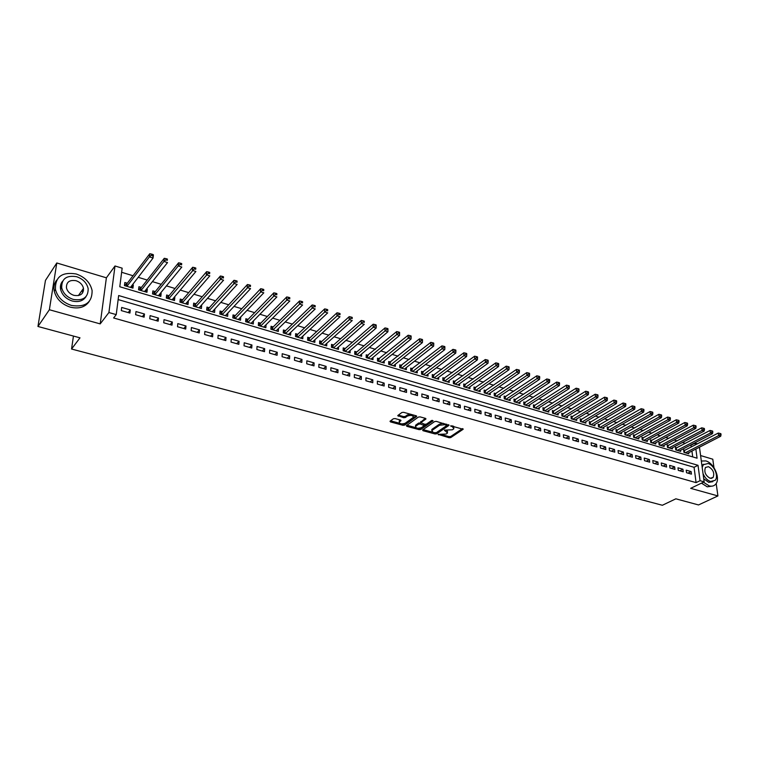 <?xml version="1.0" encoding="UTF-8"?>
<svg xmlns="http://www.w3.org/2000/svg" width="759" height="759" viewBox="0 0 759 759"><rect width="100%" height="100%" fill="white"/><g stroke="black" fill="none" stroke-linecap="round" stroke-linejoin="round"><path stroke-width="1.14" d="M438.161 434.357L449.1 437.753L450.77 437.573L463.161 429.271L450.732 425.808L452.364 426.719L453.863 428.712L453.427 429.091L452.402 429.784L444.404 430.116L447.535 432.981L446.102 434.034L438.161 434.357M83.481 290.811L82.854 289.255M395.078 418.579L393.371 418.759L390.003 421.254L390.515 421.928L402.953 425.296L404.651 425.106L416.663 416.463L416.169 415.79L403.608 412.317L401.872 412.507L397.744 415.562L403.627 417.716L405.353 417.526L407.355 416.074C411.093 414.917 413.076 415.353 413.304 417.374L405.192 423.266C401.492 424.395 399.528 423.958 399.291 421.976L400.951 420.704L400.448 420.031L395.078 418.579M37.95 326.474L45.455 280.413L56.792 262.975L49.373 309.738L37.95 326.474L79.999 337.831L71.555 349.026L662.37 505.266L675.842 498.815L698.527 504.944L717.919 495.931L690.671 488.341L704.134 481.851L700.064 480.694L696.079 482.629L113.613 317.974L116.231 314.615L108.907 312.537L115.007 265.982L122.152 268.164L119.789 286.75L697.075 458.199L695.861 449.043M49.373 309.738L100.197 323.894L108.907 312.537M422.621 429.964L422.991 430.704L435.04 433.958L436.719 433.778L448.996 425.372L436.368 421.378L434.651 421.558L422.621 429.964M419.129 429.66L406.881 426.349L406.378 425.695L418.399 417.071L420.125 416.881L425.429 418.351L425.922 419.015L420.79 422.678L424.765 424.29L426.473 424.101L431.586 420.514L433.123 420.837L420.818 429.48L419.129 429.66L419.11 428.541L418.351 428.332M717.919 495.931L716.173 483.474M713.972 467.658L712.786 459.204L700.595 455.552M132.464 284.786L133.309 285.033L131.307 287.633M127.303 283.24L124.827 282.5L124.438 285.583L132.939 288.116L133.309 285.033M146.553 289.008L147.312 289.226L145.273 291.798M141.383 287.452L138.935 286.722L138.565 289.796L146.961 292.3L147.312 289.226M160.472 293.173L161.145 293.372L159.077 295.906M155.291 291.617L152.863 290.896L152.521 293.951L160.813 296.427L161.145 293.372M174.228 297.291L174.817 297.462L172.71 299.976M169.029 295.735L166.629 295.014L166.316 298.069L174.504 300.507L174.817 297.462M187.815 301.361L188.317 301.513L186.173 303.989M182.596 299.796L180.234 299.093L179.93 302.129L188.023 304.539L188.317 301.513M201.23 305.374L199.484 307.955M196.002 303.809L193.668 303.116L193.393 306.133L201.391 308.524L201.657 305.507M214.493 309.349L212.634 311.873M209.256 307.784L206.951 307.091L206.685 310.099L214.588 312.461L214.835 309.454M227.596 313.277L225.632 315.744M222.349 311.702L220.063 311.019L219.825 314.017L227.643 316.342L227.861 313.353M240.546 317.158L238.478 319.577M235.29 315.573L233.032 314.9L232.814 317.888L240.537 320.194L240.736 317.215M253.345 320.991L251.172 323.362M248.079 319.406L245.85 318.742L245.65 321.712L253.278 323.989L253.468 321.019M265.992 324.776L263.724 327.101M260.716 323.192L258.515 322.537L258.335 325.497L265.868 327.746L266.039 324.786M273.212 326.93L271.029 326.285L270.868 329.235L278.325 331.455L278.468 328.543M285.555 330.63L283.411 329.985L283.259 332.926L290.631 335.127L290.754 332.309M297.765 334.292L295.64 333.656L295.517 336.579L302.794 338.751L302.907 336.038M309.843 337.907L307.737 337.271L307.623 340.193L314.824 342.337L314.919 339.709M321.769 341.484L319.691 340.857L319.596 343.761L326.721 345.886L326.797 343.343M333.571 345.013L331.522 344.396L331.436 347.29L338.476 349.387L338.542 346.929M345.241 348.504L343.21 347.897L343.144 350.781L350.108 352.85L350.155 350.468M356.777 351.967L354.776 351.36L354.728 354.225L361.607 356.284L361.645 353.969M368.191 355.383L366.208 354.785L366.17 357.641L372.982 359.671L373.001 357.423M379.481 358.76L377.517 358.172L377.498 361.018L384.234 363.03L384.234 360.838M390.648 362.109L388.703 361.521L388.693 364.358L395.354 366.341L395.354 364.216M401.691 365.411L399.765 364.832L399.775 367.66L406.359 369.624L406.35 367.555M412.611 368.684L410.704 368.115L410.733 370.923L417.251 372.868L417.232 370.857M423.418 371.919L421.539 371.36L421.577 374.159L428.019 376.075L427.991 374.121M434.11 375.126L432.241 374.567L432.298 377.356L438.674 379.253L438.636 377.346M444.689 378.286L442.839 377.735L442.905 380.515L449.214 382.403L449.167 380.544M455.153 381.426L453.322 380.876L453.408 383.646L459.65 385.506L459.593 383.693M465.504 384.528L463.702 383.988L463.787 386.739L469.973 388.589L469.906 386.815M475.751 387.593L473.967 387.062L474.071 389.803L480.181 391.625L480.115 389.908M485.893 390.629L484.128 390.098L484.242 392.839L490.295 394.642L490.219 392.963M495.931 393.636L494.175 393.115L494.308 395.837L500.295 397.621L500.219 395.98M505.864 396.615L504.128 396.094L504.27 398.807L510.19 400.572L510.105 398.968M515.693 399.557L513.976 399.044L514.128 401.748L519.991 403.494L519.906 401.928M525.418 402.469L523.729 401.966L523.881 404.661L529.697 406.388L529.602 404.851M535.057 405.353L533.378 404.851L533.549 407.536L539.298 409.253L539.194 407.744M544.592 408.209L542.922 407.716L543.102 410.382L548.795 412.08L548.691 410.61M554.023 411.036L552.381 410.543L552.571 413.209L558.207 414.888L558.102 413.446M563.368 413.835L561.745 413.351L561.945 415.998L567.523 417.668L567.409 416.255M572.618 416.606L571.015 416.122L571.223 418.769L576.745 420.41L576.631 419.034M581.783 419.347L580.189 418.873L580.407 421.501L585.872 423.133L585.758 421.786M590.853 422.061L589.269 421.596L589.506 424.215L594.914 425.827L594.8 424.509M599.838 424.755L598.272 424.29L598.509 426.9L603.87 428.503L603.747 427.203M608.727 427.421L607.181 426.956L607.428 429.556L612.731 431.14L612.608 429.869M617.532 430.059L616.004 429.594L616.261 432.194L621.517 433.759L621.384 432.507M626.26 432.668L624.733 432.213L624.999 434.803L630.207 436.349L630.084 435.125M634.894 435.258L633.395 434.803L633.661 437.383L638.822 438.92L638.689 437.715M643.452 437.82L641.962 437.374L642.247 439.935L647.351 441.463L647.218 440.277M651.924 440.353L650.454 439.916L650.738 442.469L655.804 443.977L655.662 442.82M660.321 442.867L658.859 442.431L659.154 444.983L664.172 446.472L664.03 445.334M668.641 445.362L667.189 444.926L667.493 447.468L672.455 448.948L672.322 447.829M676.876 447.829L675.434 447.402L675.757 449.926L680.671 451.396L680.529 450.296M686.534 472.734L691.44 474.138L691.107 471.576L686.202 470.163L686.534 472.734M678.29 470.362L683.242 471.785L682.92 469.214L677.967 467.791L678.29 470.362M669.969 467.98L674.969 469.413L674.656 466.832L669.656 465.39L669.969 467.98M661.573 465.571L666.62 467.022L666.307 464.432L661.26 462.981L661.573 465.571M653.091 463.142L658.186 464.603L657.882 462.003L652.787 460.533L653.091 463.142M644.524 460.685L649.676 462.155L649.381 459.546L644.239 458.066L644.524 460.685M635.881 458.199L641.08 459.688L640.795 457.079L635.596 455.58L635.881 458.199M627.152 455.694L632.399 457.203L632.124 454.575L626.877 453.066L627.152 455.694M618.329 453.17L623.632 454.688L623.367 452.051L618.073 450.523L618.329 453.17M609.43 450.618L614.781 452.146L614.524 449.499L609.173 447.962L609.43 450.618M600.435 448.038L605.843 449.584L605.597 446.928L600.198 445.372L600.435 448.038M591.356 445.429L596.821 446.994L596.574 444.328L591.119 442.753L591.356 445.429M582.181 442.801L587.703 444.385L587.466 441.7L581.963 440.116L582.181 442.801M572.922 440.144L578.491 441.738L578.273 439.053L572.703 437.45L572.922 440.144M563.567 437.459L569.193 439.072L568.984 436.378L563.358 434.755L563.567 437.459M554.117 434.746L559.791 436.378L559.592 433.674L553.918 432.032L554.117 434.746M544.564 432.013L550.303 433.655L550.114 430.941L544.383 429.281L544.564 432.013M534.915 429.243L540.721 430.903L540.541 428.18L534.744 426.511L534.915 429.243M525.171 426.444L531.034 428.123L530.864 425.391L525.01 423.702L525.171 426.444M515.323 423.626L521.243 425.325L521.091 422.573L515.171 420.865L515.323 423.626M505.371 420.771L511.357 422.488L511.215 419.727L505.238 418L505.371 420.771M495.323 417.886L501.367 419.623L501.234 416.843L495.191 415.107L495.323 417.886M485.162 414.974L491.272 416.719L491.149 413.94L485.048 412.184L485.162 414.974M474.897 412.023L481.064 413.797L480.959 410.998L474.792 409.224L474.897 412.023M464.517 409.054L470.76 410.837L470.656 408.029L464.423 406.236L464.517 409.054M454.034 406.046L460.333 407.849L460.248 405.031L453.948 403.219L454.034 406.046M443.427 403.001L449.802 404.832L449.726 402.004L443.36 400.164L443.427 403.001M432.715 399.927L439.157 401.777L439.1 398.94L432.658 397.08L432.715 399.927M421.881 396.824L428.399 398.693L428.351 395.837L421.843 393.959L421.881 396.824M410.932 393.684L417.516 395.572L417.488 392.707L410.904 390.809L410.932 393.684M399.86 390.506L406.52 392.412L406.501 389.538L399.851 387.621L399.86 390.506M388.674 387.299L395.401 389.225L395.392 386.34L388.674 384.405L388.674 387.299M377.356 384.045L384.158 385.999L384.168 383.105L377.375 381.141L377.356 384.045M365.914 380.762L372.792 382.735L372.811 379.832L365.942 377.849L365.914 380.762M354.339 377.451L361.293 379.443L361.341 376.521L354.387 374.519L354.339 377.451M342.632 374.092L349.671 376.113L349.728 373.172L342.698 371.151L342.632 374.092M330.801 370.696L337.916 372.735L337.992 369.794L330.877 367.745L330.801 370.696M318.827 367.261L326.028 369.329L326.114 366.369L318.922 364.292L318.827 367.261M306.721 363.789L313.998 365.876L314.103 362.906L306.835 360.81L306.721 363.789M294.473 360.278L301.835 362.385L301.959 359.405L294.606 357.29L294.473 360.278M282.082 356.721L289.53 358.855L289.672 355.867L282.225 353.722L282.082 356.721M269.54 353.125L277.082 355.288L277.244 352.28L269.711 350.108L269.54 353.125M256.865 349.491L264.493 351.673L264.663 348.656L257.045 346.455L256.865 349.491M244.028 345.81L251.741 348.02L251.941 344.984L244.227 342.764L244.028 345.81M231.04 342.081L238.848 344.32L239.066 341.275L231.267 339.026L231.04 342.081M217.899 338.315L225.803 340.582L226.03 337.518L218.146 335.241L217.899 338.315M204.598 334.501L212.596 336.787L212.852 333.723L204.864 331.417L204.598 334.501M191.135 330.639L199.228 332.954L199.503 329.871L191.42 327.546L191.135 330.639M177.511 326.731L185.708 329.074L186.002 325.981L177.815 323.619L177.511 326.731M163.716 322.774L172.008 325.146L172.331 322.044L164.048 319.653L163.716 322.774M149.751 318.761L158.147 321.171L158.489 318.049L150.102 315.63L149.751 318.761M135.614 314.71L144.115 317.148L144.476 314.008L135.984 311.56L135.614 314.71M696.079 482.629L694.068 467.288L118.148 299.568M130.292 309.919L121.696 307.442L121.298 310.602L129.912 313.078L130.292 309.919L128.186 312.575M691.402 446.975L690.699 445.002M685.358 443.379L682.445 442.497M677.104 440.875L674.115 439.964M668.764 438.341L665.7 437.412M660.339 435.789L657.209 434.831M651.848 433.209L648.622 432.232M643.262 430.6L639.96 429.603M634.6 427.972L631.222 426.947M625.843 425.315L622.389 424.272M617.01 422.64L613.462 421.558M608.092 419.926L604.458 418.826M599.079 417.194L595.36 416.065M589.98 414.433L586.166 413.276M580.787 411.644L576.887 410.458M571.499 408.826L567.504 407.611M562.115 405.98L558.036 404.737M552.647 403.105L548.463 401.834M543.074 400.192L538.795 398.902M533.406 397.261L529.032 395.932M523.634 394.3L519.156 392.934M513.767 391.302L509.185 389.908M503.786 388.276L499.109 386.853M493.711 385.211L488.919 383.76M483.53 382.128L478.625 380.638M473.236 378.997L468.227 377.479M462.829 375.838L457.705 374.291M452.317 372.65L447.079 371.066M441.691 369.424L436.34 367.802M430.951 366.17L425.476 364.5M420.088 362.868L414.49 361.17M409.11 359.538L403.39 357.802M398.01 356.17L392.166 354.396M386.796 352.764L380.819 350.952M375.449 349.32L369.339 347.47M363.969 345.838L357.726 343.941M352.366 342.318L345.99 340.383M340.63 338.751L334.112 336.778M328.77 335.155L322.11 333.135M316.759 331.512L309.957 329.444M304.615 327.822L297.67 325.715M292.338 324.093L285.232 321.939M279.91 320.326L272.652 318.125M267.339 316.512L259.929 314.254M254.616 312.651L247.045 310.346M241.751 308.742L234.009 306.389M228.725 304.786L220.822 302.386M215.547 300.792L207.473 298.334M202.207 296.741L193.953 294.236M188.706 292.642L180.272 290.08M175.035 288.496L166.43 285.877M161.202 284.293L152.407 281.627M147.199 280.043L138.214 277.32M133.015 275.745L121.63 272.282M692.701 456.899L691.942 451.055M685.035 450.277L683.612 449.85L683.935 452.364L688.802 453.816L688.669 452.734M73.452 336.057L71.555 349.026M100.197 323.894L106.383 277.813L56.792 262.975M106.383 277.813L115.007 265.982M691.164 445.144L695.073 443.114L697.455 443.835M700.064 480.694L698.024 465.314L118.66 295.545L116.231 314.615M699.466 447.184L704.134 481.851M695.31 444.945L695.073 443.114M694.068 467.288L698.024 465.314M691.107 471.576L687.958 473.142M682.92 469.214L679.779 470.798M674.656 466.832L671.525 468.426M666.307 464.432L663.186 466.035M657.882 462.003L654.77 463.616M649.381 459.546L646.279 461.187M640.795 457.079L637.702 458.721M632.124 454.575L629.04 456.235M623.367 452.051L620.293 453.73M614.524 449.499L611.46 451.197M605.597 446.928L602.542 448.635M596.574 444.328L593.538 446.055M587.466 441.7L584.439 443.446M578.273 439.053L575.256 440.808M568.984 436.378L565.977 438.152M559.592 433.674L556.603 435.467M550.114 430.941L547.135 432.744M540.541 428.18L537.571 430.002M530.864 425.391L527.913 427.232M521.091 422.573L518.15 424.433M511.215 419.727L508.293 421.606M501.234 416.843L498.321 418.75M491.149 413.94L488.255 415.856M480.959 410.998L478.085 412.943M470.656 408.029L467.8 409.993M460.248 405.031L457.411 407.014M449.726 402.004L446.909 403.997M439.1 398.94L436.292 400.951M428.351 395.837L425.562 397.877M417.488 392.707L414.718 394.765M406.501 389.538L403.76 391.625M395.392 386.34L392.669 388.447M384.168 383.105L381.464 385.23M372.811 379.832L370.136 381.976M361.341 376.521L358.675 378.694M349.728 373.172L347.091 375.373M337.992 369.794L335.383 372.005M326.114 366.369L323.533 368.608M314.103 362.906L311.551 365.174M301.959 359.405L299.425 361.692M289.672 355.867L287.168 358.182M277.244 352.28L274.758 354.624M264.663 348.656L262.216 351.019M251.941 344.984L249.521 347.385M239.066 341.275L236.675 343.694M226.03 337.518L223.677 339.966M212.852 333.723L210.528 336.199M199.503 329.871L197.217 332.376M186.002 325.981L183.744 328.514M172.331 322.044L170.111 324.605M158.489 318.049L156.307 320.649M144.476 314.008L142.331 316.636M61.507 286.257L60.796 289.17M447.544 431.824L447.203 430.419M453.873 427.535L453.502 426.112M442.421 434.85L449.072 436.643L450.742 436.472L462.506 428.607M443.341 423.304L439.47 424.139L432.222 429.148L431.843 430.619L433.38 432.621L436.7 432.668L448.36 424.689M423.105 429.622L432.137 432.061M444.935 423.74L444.954 424.67L446.776 425.524L436.027 432.896M446.766 425.249L446.795 424.262M444.954 424.67L439.489 425.258L432.241 430.268M432.222 429.148L431.805 430.666M415.837 427.649L406.976 425.258M425.315 418.313L420.903 422.051M432.25 420.334L420.799 428.361L420.818 429.48M415.885 426.131L415.59 426.397C415.837 428.332 417.782 428.75 421.435 427.64L424.319 425.59L420.353 423.996L418.645 424.177L415.885 426.131L415.875 425.012L415.59 426.321M424.309 425.201L424.366 424.177M415.875 425.012L418.636 423.057L420.733 422.972M419.11 428.541L420.799 428.361M399.291 421.919L399.281 420.847L400.363 420.012M413.294 416.274L413.067 414.926M410.458 414.205L407.346 414.936L407.355 416.074M398.314 415.126L403.627 416.577L405.344 416.387L407.346 414.936M402.242 423.977L404.651 423.977L416.074 415.761M390.572 420.818L399.481 423.228M687.388 453.398L720.699 436.264L718.65 435.619L718.28 433.047L683.736 450.818M720.234 434.48L721.05 434.746L720.898 433.712L720.082 433.455L720.234 434.48L718.65 435.619L685.358 452.791M721.05 434.746L720.699 436.264M718.28 433.047L720.082 433.455M703.413 482.202L709.21 485.893C711.857 486.585 713.982 486.054 715.576 484.289C720.879 478.901 714.162 462.943 705.804 460.922L701.325 461.026M701.449 483.151L707.246 486.832L712.758 486.026M712.891 481.642L708.735 482.363L703.716 478.768M703.024 473.607C704.798 477.734 707.303 480.362 710.538 481.5L715.149 480.333C718.944 476.443 714.086 464.944 708.071 463.493L703.327 464.726L702.189 467.43M708.508 466.671L705.462 467.459C703.878 471.88 705.424 475.485 710.101 478.274L713.081 477.515C714.712 473.113 713.185 469.498 708.508 466.671M701.895 465.229L703.802 464.233M71.517 305.46C85.331 307.537 92.2 302.585 92.114 290.593C90.283 282.604 84.98 277.073 76.204 273.98C61.963 271.665 55.046 276.836 55.445 289.483C57.58 297.272 62.94 302.594 71.517 305.46M56.659 280.118C54.24 283.259 53.443 286.968 54.269 291.228C56.403 298.999 61.745 304.312 70.312 307.158C78.879 309.141 85.198 307.224 89.258 301.399M86.004 296.636C83.11 301.01 78.509 302.462 72.181 300.991C65.986 298.913 62.134 295.061 60.625 289.426C60.027 286.276 60.663 283.562 62.532 281.276M73.291 299.416C83.3 300.943 88.253 297.357 88.158 288.648C86.811 282.908 82.978 278.933 76.659 276.722C66.441 275.062 61.46 278.762 61.716 287.822C63.225 293.458 67.086 297.319 73.291 299.416M76.071 280.716C69.505 279.663 66.299 282.035 66.441 287.832C67.399 291.484 69.885 293.98 73.898 295.346C80.369 296.342 83.566 294.018 83.49 288.363C82.598 284.682 80.122 282.13 76.071 280.716M82.712 292.756L82.19 290.204M679.239 450.969L712.473 433.683L710.405 433.028L710.035 430.448L675.557 448.379M711.989 431.89L712.815 432.146L712.673 431.112L711.838 430.856L711.989 431.89L710.405 433.028L677.189 450.353M712.815 432.146L712.473 433.683M710.035 430.448L711.838 430.856M671.013 448.512L704.162 431.074L702.075 430.41L701.714 427.82L667.313 445.922M703.669 429.271L704.504 429.528L704.361 428.493L703.527 428.228L703.669 429.271L702.075 430.41L668.945 447.895M704.504 429.528L704.162 431.074M701.714 427.82L703.527 428.228M662.711 446.036L695.775 428.437L693.66 427.772L693.318 425.173L658.973 443.446M695.263 426.624L696.107 426.89L695.965 425.846L695.121 425.581L695.263 426.624L693.66 427.772L660.624 445.419M696.107 426.89L695.775 428.437M693.318 425.173L695.121 425.581M654.324 443.541L687.303 425.78L685.168 425.106L684.827 422.497L650.567 440.941M686.772 423.949L687.626 424.215L687.493 423.171L686.639 422.905L686.772 423.949L685.168 425.106L652.218 442.914M687.626 424.215L687.303 425.78M684.827 422.497L686.639 422.905M645.862 441.017L678.745 423.095L676.592 422.412L676.26 419.793L642.076 438.417M678.204 421.245L679.068 421.52L678.935 420.467L678.072 420.201L678.204 421.245L676.592 422.412L643.736 440.381M679.068 421.52L678.745 423.095M676.26 419.793L678.072 420.201M637.323 438.474L670.102 420.382L667.929 419.699L667.607 417.061L633.499 435.865M669.552 418.522L670.415 418.797L670.292 417.744L669.419 417.469L669.552 418.522L667.929 419.699L635.169 437.829M670.415 418.797L670.102 420.382M667.607 417.061L669.419 417.469M628.699 435.903L661.383 417.64L659.182 416.947L658.869 414.31L624.847 433.285M660.804 415.771L661.687 416.046L661.563 414.993L660.681 414.718L660.804 415.771L659.182 416.947L626.526 435.249M661.687 416.046L661.383 417.64M658.869 414.31L660.681 414.718M619.98 433.304L652.569 414.869L650.349 414.177L650.046 411.52L616.109 430.685M651.981 412.991L652.863 413.266L652.74 412.213L651.858 411.928L651.981 412.991L650.349 414.177L617.798 432.649M652.863 413.266L652.569 414.869M650.046 411.52L651.858 411.928M611.185 430.685L643.67 412.08L641.431 411.378L641.127 408.712L607.285 428.057M643.063 410.183L643.955 410.467L643.841 409.395L642.939 409.12L643.063 410.183L641.431 411.378L608.974 430.021M643.955 410.467L643.67 412.08M641.127 408.712L642.939 409.12M602.304 428.038L634.676 409.253L632.408 408.541L632.124 405.875L598.367 425.41M634.05 407.346L634.96 407.63L634.847 406.558L633.936 406.274L634.05 407.346L632.408 408.541L600.075 427.364M634.96 407.63L634.676 409.253M632.124 405.875L633.936 406.274M593.339 425.363L625.596 406.407L623.31 405.685L623.035 403.001L589.373 422.735M624.951 404.481L625.871 404.765L625.758 403.693L624.847 403.409L624.951 404.481L623.31 405.685L591.081 424.689M625.871 404.765L625.596 406.407M623.035 403.001L624.847 403.409M584.278 422.659L616.422 403.522L614.107 402.792L613.841 400.107L580.284 420.031M615.758 401.587L616.688 401.872L616.574 400.799L615.653 400.505L615.758 401.587L614.107 402.792L582.001 421.985M616.688 401.872L616.422 403.522M613.841 400.107L615.653 400.505M575.132 419.936L607.153 400.61L604.819 399.879L604.562 397.175L571.1 417.298M606.479 398.655L607.409 398.949L607.304 397.877L606.375 397.583L606.479 398.655L604.819 399.879L572.836 419.253M607.409 398.949L607.153 400.61M604.562 397.175L606.375 397.583M565.901 417.184L597.788 397.669L595.426 396.929L595.179 394.215L561.831 414.537M597.096 395.705L598.035 395.999L597.94 394.917L596.991 394.623L597.096 395.705L595.426 396.929L563.576 416.492M598.035 395.999L597.788 397.669M595.179 394.215L596.991 394.623M556.565 414.395L588.32 394.699L585.939 393.949L585.701 391.227L552.467 411.757M587.618 392.716L588.567 393.02L588.472 391.929L587.523 391.635L587.618 392.716L585.939 393.949L554.222 413.702M588.567 393.02L588.32 394.699M585.701 391.227L587.523 391.635M547.144 411.587L578.766 391.701L576.356 390.942L576.128 388.21L543.008 408.94M578.035 389.699L578.994 390.003L578.908 388.912L577.941 388.608L578.035 389.699L576.356 390.942L544.772 410.885M578.994 390.003L578.766 391.701M576.128 388.21L577.941 388.608M537.619 408.75L569.098 388.665L566.669 387.906L566.461 385.155L533.454 406.103M568.358 386.654L569.326 386.957L569.241 385.866L568.273 385.553L568.358 386.654L566.669 387.906L535.228 408.038M569.326 386.957L569.098 388.665M566.461 385.155L568.273 385.553M527.998 405.885L559.345 385.6L556.888 384.832L556.679 382.071L523.805 403.228M558.577 383.57L559.563 383.883L559.478 382.783L558.491 382.47L558.577 383.57L556.888 384.832L525.579 405.164M559.563 383.883L559.345 385.6M556.679 382.071L558.491 382.47M518.283 402.991L549.478 382.508L546.992 381.72L546.803 378.959L514.052 400.335M548.691 380.458L549.687 380.771L549.611 379.671L548.615 379.358L548.691 380.458L546.992 381.72L515.845 402.261M549.687 380.771L549.478 382.508M546.803 378.959L548.615 379.358M508.473 400.059L539.507 379.377L537.002 378.589L536.812 375.809L504.194 397.403M538.7 377.318L539.706 377.631L539.63 376.521L538.624 376.208L538.7 377.318L537.002 378.589L505.997 399.329M539.706 377.631L539.507 379.377M536.812 375.809L538.624 376.208M498.549 397.109L529.431 376.208L526.898 375.411L526.727 372.631L494.242 394.443M528.606 374.14L529.621 374.453L529.554 373.343L528.539 373.02L528.606 374.14L526.898 375.411L496.054 396.359M529.621 374.453L529.431 376.208M526.727 372.631L528.539 373.02M488.53 394.12L519.251 373.011L516.68 372.204L516.528 369.405L484.185 391.454M518.397 370.923L519.422 371.246L519.365 370.126L518.34 369.804L518.397 370.923L516.68 372.204L486.007 393.361M519.422 371.246L519.251 373.011M516.528 369.405L518.34 369.804M478.407 391.103L508.947 369.775L506.357 368.969L506.215 366.161L474.014 388.437M508.084 367.669L509.118 368.001L509.061 366.872L508.027 366.55L508.084 367.669L506.357 368.969L475.855 390.335M509.118 368.001L508.947 369.775M506.215 366.161L508.027 366.55M468.17 388.048L498.549 366.512L495.931 365.686L495.788 362.868L463.749 385.392M497.657 364.386L498.701 364.718L498.654 363.589L497.6 363.257L497.657 364.386L495.931 365.686L465.599 387.28M498.701 364.718L498.549 366.512M495.788 362.868L497.6 363.257M457.829 384.965L488.028 363.21L485.381 362.375L485.257 359.548L453.37 382.308M487.117 361.066L488.179 361.407L488.122 360.269L487.069 359.937L487.117 361.066L455.229 384.187M488.179 361.407L488.028 363.21M485.257 359.548L487.069 359.937M447.383 381.853L477.392 359.87L474.717 359.026L474.603 356.189L442.877 379.187M476.462 357.717L477.525 358.049L477.487 356.91L476.415 356.578L476.462 357.717L444.755 381.065M477.525 358.049L477.392 359.87M474.603 356.189L476.415 356.578M436.823 378.703L466.633 356.493L463.929 355.648L463.834 352.793L432.269 376.047M465.684 354.32L466.766 354.662L466.728 353.523L465.647 353.182L465.684 354.32L434.157 377.906M466.766 354.662L466.633 356.493M463.834 352.793L465.647 353.182M426.141 375.525L455.77 353.077L453.028 352.223L452.952 349.358L421.558 372.859M454.783 350.886L455.884 351.237L455.846 350.089L454.755 349.738L454.783 350.886L423.456 374.718M455.884 351.237L455.77 353.077M452.952 349.358L454.755 349.738M415.353 372.299L444.774 349.633L442.004 348.761L441.937 345.886L410.723 369.642M443.768 347.423L444.878 347.764L444.85 346.616L443.74 346.265L443.768 347.423L412.64 371.493M444.878 347.764L444.774 349.633M441.937 345.886L443.74 346.265M404.443 369.054L433.655 346.142L430.856 345.26L430.808 342.375L399.765 366.398M432.63 343.912L433.75 344.263L433.731 343.106L432.611 342.755L432.63 343.912L401.701 368.238M433.75 344.263L433.655 346.142M430.808 342.375L432.611 342.755M393.418 365.762L422.412 342.613L419.585 341.721L419.547 338.818L388.703 363.115M421.359 340.364L422.497 340.715L422.478 339.558L421.349 339.197L421.359 340.364L390.648 364.937M422.497 340.715L422.412 342.613M419.547 338.818L421.349 339.197M382.27 362.441L411.046 339.036L408.181 338.144L408.162 335.231L377.508 359.794M409.964 336.778L411.112 337.138L411.103 335.971L409.955 335.611L409.964 336.778L379.462 361.607M411.112 337.138L411.046 339.036M408.162 335.231L409.955 335.611M370.999 359.083L399.547 335.431L396.644 334.52L396.644 331.598L366.189 356.436M398.437 333.144L399.604 333.505L399.595 332.338L398.437 331.977L398.437 333.144L368.162 358.239M399.604 333.505L399.547 335.431M396.644 331.598L398.437 331.977M359.605 355.686L387.915 331.778L384.984 330.858L384.993 327.926L356.256 352.413L354.747 353.039M386.786 329.472L387.953 329.842L387.953 328.666L386.786 328.296L386.786 329.472L356.739 354.832M387.953 329.842L387.915 331.778M384.993 327.926L386.786 328.296M348.087 352.252L376.141 328.078L373.181 327.148L373.21 324.207L344.719 348.96L343.172 349.614M374.993 325.753L376.179 326.133L376.179 324.956L375.003 324.577L374.993 325.753L345.184 351.389M376.179 326.133L376.141 328.078M373.21 324.207L375.003 324.577M336.427 348.779L364.244 324.349L361.246 323.4L361.284 320.45L333.059 345.468L331.474 346.142M363.058 321.996L364.263 322.376L364.273 321.199L363.077 320.82L363.058 321.996L333.495 347.907M364.273 321.199L364.263 322.376M361.284 320.45L363.077 320.82M324.643 345.26L352.204 320.564L349.168 319.615L349.225 316.645L321.256 341.939L319.634 342.641M350.99 318.201L352.204 318.581L352.223 317.395L351.009 317.015L350.99 318.201L321.683 344.377M352.223 317.395L352.204 318.581M349.225 316.645L351.009 317.015M312.727 341.711L340.013 316.74L336.949 315.772L337.024 312.793L309.33 338.372L307.67 339.093M338.78 314.349L340.004 314.738L340.032 313.543L338.808 313.163L338.78 314.349L309.729 340.819M340.032 313.543L340.004 314.738M337.024 312.793L338.808 313.163M300.678 338.116L327.689 312.869L324.586 311.892L324.672 308.894L297.262 334.766L295.555 335.506M326.417 310.459L327.66 310.858L327.698 309.653L326.455 309.264L326.417 310.459L297.642 337.214M327.698 309.653L327.66 310.858M324.672 308.894L326.455 309.264M288.486 334.482L315.213 308.951L312.072 307.964L312.186 304.957L285.061 331.114L283.316 331.882M313.913 306.522L315.175 306.921L315.213 305.716L313.96 305.317L313.913 306.522L285.412 333.571M315.213 305.716L315.175 306.921M312.186 304.957L313.96 305.317M276.153 330.81L302.594 304.985L299.407 303.989L299.539 300.972L272.718 327.414L270.925 328.22M301.266 302.537L302.537 302.936L302.585 301.731L301.314 301.332L301.266 302.537L273.05 329.88M302.585 301.731L302.537 302.936M299.539 300.972L301.314 301.332M263.677 327.091L289.815 300.981L286.598 299.966L286.741 296.93L260.233 323.685L258.392 324.51M288.458 298.505L289.748 298.913L289.805 297.699L288.515 297.291L288.458 298.505L260.536 326.152M289.805 297.699L289.748 298.913M286.741 296.93L288.515 297.291M251.058 323.325L276.883 296.921L273.629 295.896L273.8 292.851L247.586 319.918L245.707 320.763M275.498 294.426L276.798 294.834L276.864 293.619L275.564 293.202L275.498 294.426L247.88 322.376M276.864 293.619L276.798 294.834M273.8 292.851L275.564 293.202M238.288 319.52L263.8 292.813L260.498 291.769L260.688 288.714L234.816 316.076L232.88 316.968M262.377 290.289L263.696 290.706L263.771 289.483L262.453 289.065L262.377 290.289L235.072 318.562M263.771 289.483L263.696 290.706M260.688 288.714L262.453 289.065M225.366 315.668L250.546 288.648L247.216 287.604L247.415 284.53L221.884 312.205L219.901 313.135M249.094 286.115L250.432 286.532L250.508 285.299L249.18 284.881L249.094 286.115L222.112 314.7M250.508 285.299L250.432 286.532M247.415 284.53L249.18 284.881M212.292 311.769L237.14 284.435L233.763 283.373L233.99 280.299L208.791 308.296L206.761 309.255M235.651 281.874L236.998 282.301L237.093 281.067L235.736 280.64L235.651 281.874L209 310.792M237.093 281.067L236.998 282.301M233.99 280.299L235.736 280.64M199.067 307.831L223.563 280.175L220.138 279.103L220.385 276.001L195.547 304.331L193.469 305.327M222.036 277.585L223.402 278.022L223.507 276.779L222.14 276.352L222.036 277.585L195.727 306.835M223.507 276.779L223.402 278.022M220.385 276.001L222.14 276.352M185.67 303.837L209.816 275.859L206.344 274.767L206.619 271.665L182.094 300.384L180.006 301.351M208.251 273.249L209.645 273.686L209.75 272.443L208.364 272.007L208.251 273.249L182.302 302.832M209.75 272.443L209.645 273.686M206.619 271.665L208.364 272.007M172.122 299.796L195.888 271.485L192.388 270.384L192.682 267.263L168.583 296.266L166.392 297.338M194.295 268.857L195.699 269.293L195.822 268.05L194.418 267.604L194.295 268.857L168.707 298.78M195.822 268.05L195.699 269.293M192.682 267.263L194.418 267.604M158.403 295.706L181.799 267.064L178.242 265.944L178.564 262.813L154.855 292.158L152.606 293.268M180.168 264.398L181.591 264.853L181.714 263.591L180.291 263.145L180.168 264.398L178.242 265.944L154.95 294.682M181.714 263.591L181.591 264.853M178.564 262.813L180.291 263.145M144.523 291.57L167.521 262.576L163.925 261.447L164.267 258.307L140.956 287.993L138.641 289.16M165.851 259.891L167.293 260.346L167.426 259.085L165.984 258.639L165.851 259.891L163.925 261.447L141.022 290.526M167.426 259.085L167.293 260.346M164.267 258.307L165.984 258.639M130.463 287.376L153.062 258.041L149.419 256.893L149.779 253.734L126.886 283.79L124.514 284.995M151.354 255.328L152.815 255.792L152.957 254.521L151.496 254.066L151.354 255.328L149.419 256.893L126.924 286.323M152.957 254.521L153.422 254.882L153.062 258.041L152.815 255.792M149.779 253.734L151.496 254.066M438.398 434.252L438.408 434.869M450.95 425.704L450.96 426.33M444.622 430.002L444.641 430.628M446.017 430.097L446.036 431.008M452.336 425.79L452.364 426.719M462.999 428.778L463.018 429.395M450.742 436.472L450.77 437.573M449.072 436.643L449.1 437.753M448.844 424.869L448.863 425.486M436.7 432.668L436.719 433.778M435.021 433.047L435.04 433.958M422.972 429.717L422.991 430.704M446.415 424.158L446.444 425.078M439.47 424.139L439.489 425.258M406.871 425.325L406.881 426.349M425.79 418.503L425.799 419.12M420.894 421.454L420.903 422.583M423.816 424.034L423.835 424.945M420.334 422.867L420.353 423.996M418.636 423.057L418.645 424.177M400.847 420.211L400.847 420.799M399.557 420.609L399.557 421.738M405.344 416.387L405.353 417.526M403.627 416.577L403.627 417.716M398.257 415.173L398.257 416.245M416.549 415.951L416.549 416.558M404.651 423.977L404.651 425.106M402.953 424.167L402.953 425.296M390.515 420.865L390.515 421.928M684.409 450.599L684.665 452.582M684.058 450.732L684.286 452.468M676.25 448.152L676.497 450.153M675.899 448.284L676.117 450.04M668.015 445.694L668.262 447.696M667.664 445.827L667.882 447.582M659.704 443.199L659.941 445.21M659.353 443.341L659.562 445.097M651.307 440.694L651.545 442.706M650.966 440.827L651.165 442.601M642.835 438.161L643.063 440.182M642.494 438.294L642.683 440.068M634.287 435.6L634.496 437.63M633.936 435.742L634.126 437.516M625.644 433.009L625.852 435.049M625.302 433.152L625.482 434.945M616.925 430.4L617.133 432.45M616.583 430.543L616.754 432.345M608.12 427.772L608.32 429.822M607.769 427.915L607.95 429.717M599.231 425.106L599.42 427.175M598.879 425.258L599.05 427.061M590.246 422.421L590.436 424.49M589.904 422.573L590.066 424.385M581.185 419.708L581.356 421.786M580.834 419.86L580.986 421.681M572.02 416.966L572.191 419.053M571.679 417.118L571.821 418.949M562.78 414.205L562.931 416.293M562.428 414.357L562.571 416.188M553.434 411.406L553.586 413.513M553.093 411.558L553.226 413.399M543.994 408.589L544.137 410.695M543.653 408.74L543.776 410.591M534.469 405.733L534.602 407.849M534.118 405.885L534.241 407.744M524.839 402.849L524.962 404.974M524.497 403.01L524.602 404.87M515.105 399.946L515.228 402.08M514.763 400.097L514.868 401.966M505.285 397.004L505.39 399.139M504.944 397.156L505.039 399.035M495.352 394.025L495.456 396.179M495.01 394.196L495.096 396.075M485.324 391.027L485.409 393.19M484.982 391.189L485.058 393.086M475.181 387.991L475.267 390.164M474.84 388.162L474.916 390.06M464.935 384.927L465.011 387.109M464.603 385.098L464.66 387.005M454.584 381.834L454.65 384.016M454.252 382.005L454.309 383.912M444.129 378.703L444.176 380.895M443.787 378.874L443.835 380.79M433.55 375.544L433.598 377.745M433.218 375.714L433.256 377.64M422.867 372.346L422.896 374.548M422.535 372.517L422.554 374.453M412.061 369.111L412.08 371.331M411.729 369.282L411.748 371.227M401.141 365.847L401.15 368.068M400.809 366.018L400.818 367.973M390.107 362.536L390.107 364.775M389.775 362.717L389.775 364.681M378.95 359.197L378.931 361.445M378.618 359.387L378.608 361.35M367.66 355.829L367.641 358.077M367.337 356.009L367.309 357.982M356.256 352.413L356.218 354.671M355.924 352.593L355.895 354.576M344.719 348.96L344.671 351.237M344.396 349.149L344.349 351.142M333.059 345.468L332.992 347.755M332.727 345.658L332.679 347.66M321.256 341.939L321.19 344.235M320.934 342.129L320.867 344.14M309.33 338.372L309.245 340.677M309.008 338.561L308.932 340.582M297.262 334.766L297.167 337.072M296.94 334.956L296.854 336.977M285.061 331.114L284.948 333.429M284.739 331.303L284.644 333.343M272.718 327.414L272.585 329.748M272.396 327.613L272.291 329.653M260.233 323.685L260.09 326.019L260.223 323.685M259.91 323.884L259.787 325.934M247.595 319.9L247.443 322.252L247.586 319.918M247.282 320.108L247.14 322.158M234.816 316.076L234.645 318.438L234.787 316.105M234.503 316.285L234.351 318.344M221.884 312.205L221.694 314.577L221.846 312.243M221.571 312.414L221.41 314.492M208.791 308.296L208.592 310.668M208.488 308.505L208.308 310.583M195.547 304.331L195.338 306.712M195.243 304.539L195.054 306.636M182.151 300.317L181.913 302.718M181.847 300.536L181.638 302.632M168.583 296.266L168.337 298.666M168.28 296.475L168.062 298.591M154.855 292.158L154.589 294.568M154.551 292.376L154.324 294.492M140.956 287.993L140.671 290.422M140.662 288.221L140.406 290.346M126.886 283.79L126.592 286.219M126.592 284.008L126.326 286.143M431.824 429.499L431.843 430.619M420.78 421.558L420.79 422.678M415.581 425.277L415.59 426.397M399.281 420.847L399.291 421.976M711.211 478.417L713.081 477.515M701.923 465.428L703.327 464.726M78.376 295.593L83.49 288.363M60.625 289.426L61.716 287.822M55.445 289.483L54.269 291.228M208.753 308.334L208.554 310.659M195.499 304.378L195.291 306.702M182.094 300.384L181.866 302.699M168.517 296.333L168.28 298.648M154.779 292.234L154.523 294.549M140.87 288.088L140.605 290.403M126.791 283.885L126.506 286.2"/></g></svg>
